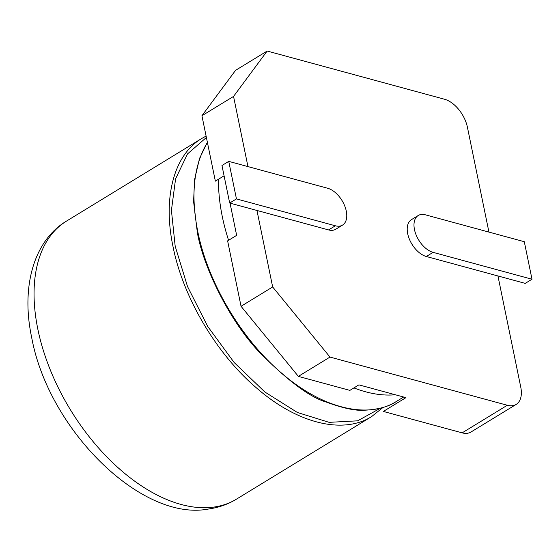 <?xml version="1.0" encoding="UTF-8"?>
<svg xmlns="http://www.w3.org/2000/svg" width="560" height="560" viewBox="0 0 560 560"><rect width="100%" height="100%" fill="white"/><g stroke="black" fill="none" stroke-linecap="round" stroke-linejoin="round"><path stroke-width="0.84" d="M532 279.237L433.104 252.357A21.182 12.362 -121.4 0 1 416.087 234.85A21.182 12.362 -121.4 0 1 418.208 215.516A21.182 12.362 -121.4 0 1 425.404 214.823L524.293 241.703L532 279.237L525.224 283.374L497.945 275.961L520.758 387.114A26.068 15.211 58.6 0 1 516.166 404.418A26.068 15.211 58.6 0 1 507.311 405.265L329.987 357.07L272.664 286.965L241.045 306.285L227.619 240.87L236.649 235.354L230.041 203.14M507.311 405.265L462.147 432.859L383.355 411.439L405.937 397.649L358.904 384.86L349.874 390.383L298.368 376.383L241.045 306.285M272.664 286.965L256.956 210.462L229.677 203.042L221.97 165.515L228.746 161.371L327.642 188.251A21.182 12.362 -121.4 0 1 344.659 205.758A21.182 12.362 -121.4 0 1 342.538 225.099A21.182 12.362 -121.4 0 1 335.349 225.785L236.453 198.905L229.677 203.042M247.954 166.593L233.548 96.418L201.929 115.731L215.355 181.146L224.084 175.812M329.987 357.07L298.368 376.383M233.548 96.418L267.162 51.037L444.493 99.232A26.068 15.211 58.6 0 1 467.425 127.274L488.936 232.092M267.162 51.037L235.55 70.35L201.929 115.731M497.945 275.961L426.328 256.494A21.182 12.362 -121.4 0 1 409.311 238.987A21.182 12.362 -121.4 0 1 411.432 219.653L418.208 215.516M342.538 225.099L335.762 229.236A21.182 12.362 -121.4 0 1 328.573 229.922L256.956 210.462M462.147 432.859A26.068 15.211 58.6 0 0 470.995 432.012L516.166 404.418M236.453 198.905L228.746 161.371M207.41 142.429C193.711 165.123 190.498 194.817 197.764 231.518C207.704 282.002 241.031 338.842 281.722 373.24C322.182 408.415 367.808 419.573 396.382 401.464L396.508 401.394M218.498 179.228A162.946 95.088 58.6 0 0 222.285 216.538A162.946 95.088 58.6 0 0 228.571 240.289M353.913 387.912A162.946 95.088 58.6 0 0 395.318 394.758M206.395 137.48L187.509 153.916L175.588 178.829L171.423 210.385L175.182 246.225L187.523 286.545L207.697 326.41L234.185 362.551L264.901 392.035L297.402 412.496L329.133 422.345L357.616 420.833L380.646 408.1M206.108 136.073L201.754 138.474C173.684 155.001 162.673 197.974 173.026 246.631C182.966 297.115 216.293 353.955 256.984 388.353C297.444 423.528 343.063 434.686 371.644 416.577L383.04 407.428M37.842 329.21A162.946 95.088 58.6 0 0 213.885 507.08A162.946 95.088 58.6 0 0 236.46 499.156C228.109 504.245 218.897 507.514 208.831 508.963C141.687 522.207 48.538 429.611 31.717 337.694C20.671 286.118 34.265 240.226 66.577 221.053A162.946 95.088 58.6 0 0 37.842 329.21M335.349 225.785L328.573 229.922M433.104 252.357L426.328 256.494M403.655 397.026L396.382 401.464C388.934 406.56 378.504 409.458 365.092 410.179C356.097 411.033 343.217 408.352 326.438 402.129C310.149 397.495 287.763 380.821 259.266 352.107C227.899 318.885 202.538 264.341 197.309 232.155L193.592 201.579L194.579 179.634L199.507 158.501L207.382 142.282M201.754 138.474L66.577 221.053M371.644 416.577L236.46 499.156"/></g></svg>
